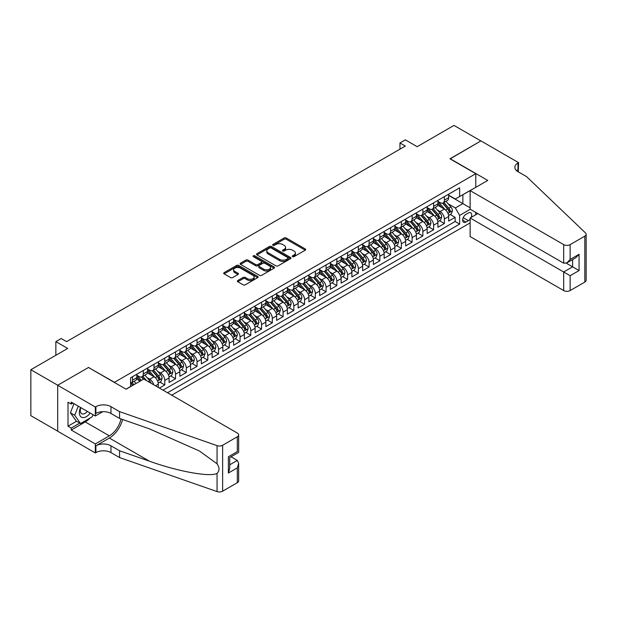 <?xml version="1.0" encoding="UTF-8"?>
<svg xmlns="http://www.w3.org/2000/svg" width="617" height="617" viewBox="0 0 617 617"><rect width="100%" height="100%" fill="white"/><g stroke="black" fill="none" stroke-linecap="round" stroke-linejoin="round"><path stroke-width="0.93" d="M292.566 256.649A1.041 0.602 0 0 0 294.047 256.649L305.261 250.178A1.496 0.864 0 0 0 305.693 249.569A1.496 0.864 0 0 0 305.261 248.96L286.257 237.992A1.496 0.864 0 0 0 284.144 237.992L272.93 244.463A1.041 0.602 0 0 0 272.629 244.887A1.041 0.602 0 0 0 272.93 245.319A1.041 0.602 0 0 0 274.411 245.319L275.861 244.479A4.774 2.761 0 0 1 282.617 244.479L284.198 245.396A4.774 2.761 0 0 1 285.602 247.34A4.774 2.761 0 0 1 284.198 249.291L282.748 250.132A1.041 0.602 0 0 0 282.439 250.556A1.041 0.602 0 0 0 282.748 250.988A1.041 0.602 0 0 0 284.229 250.988L285.679 250.147A4.774 2.761 0 0 1 292.435 250.147L294.016 251.057A4.774 2.761 0 0 1 295.412 253.009A4.774 2.761 0 0 1 294.016 254.96L292.566 255.8A1.041 0.602 0 0 0 292.257 256.225A1.041 0.602 0 0 0 292.566 256.649L292.566 255.8M237.807 280.527A1.496 0.864 0 0 0 237.375 281.136A1.496 0.864 0 0 0 237.807 281.745L243.144 284.823A1.496 0.864 0 0 0 245.25 284.823L257.705 277.627A1.496 0.864 0 0 0 258.145 277.018A1.496 0.864 0 0 0 257.705 276.408L238.71 265.441A1.496 0.864 0 0 0 236.596 265.441L224.141 272.637A1.496 0.864 0 0 0 223.701 273.246A1.496 0.864 0 0 0 224.141 273.855L230.581 277.573A1.496 0.864 0 0 0 232.694 277.573L238.023 274.496A1.496 0.864 0 0 0 238.455 273.886A1.496 0.864 0 0 0 238.023 273.277L234.83 271.434A3.995 2.306 0 0 1 233.658 269.799A3.995 2.306 0 0 1 236.126 267.67A3.995 2.306 0 0 1 240.476 268.171L252.985 275.39A3.995 2.306 0 0 1 254.15 277.018A3.995 2.306 0 0 1 251.69 279.154A3.995 2.306 0 0 1 247.34 278.653L245.25 277.449A1.496 0.864 0 0 0 243.144 277.449L237.807 280.527L237.807 281.745L243.144 278.691L243.144 277.449M88.647 367.578L114.461 382.293L475.776 173.685L449.963 158.793L480.882 140.938L453.996 125.421L417.169 146.684L405.338 139.851L399.963 142.959L405.338 146.059L66.605 341.625L61.23 338.525L55.854 341.625L55.854 355.284M88.647 367.393L57.736 385.239L30.85 369.722L67.677 348.458L55.854 341.625M275.969 265.865A1.496 0.864 0 0 0 278.082 265.865L290.53 258.677A1.496 0.864 0 0 0 290.969 258.068A1.496 0.864 0 0 0 290.53 257.459L271.534 246.492A1.496 0.864 0 0 0 269.421 246.492L256.965 253.68A1.496 0.864 0 0 0 256.533 254.289A1.496 0.864 0 0 0 256.965 254.898L275.969 265.865M253.741 256.88A1.041 0.602 0 0 1 254.806 257.027L274.102 268.164L261.662 275.344A1.496 0.864 0 0 1 259.556 275.344L240.553 264.377L240.553 263.158A1.496 0.864 0 0 0 240.121 263.767A1.496 0.864 0 0 0 240.553 264.377M240.553 263.158L245.882 260.081A1.496 0.864 0 0 1 247.995 260.081L255.7 264.531A1.496 0.864 0 0 0 257.813 264.531L261.346 262.487A1.496 0.864 0 0 0 261.785 261.878A1.496 0.864 0 0 0 261.346 261.269L253.325 256.633A1.041 0.602 0 0 1 253.024 256.209A1.041 0.602 0 0 1 253.664 255.654A1.041 0.602 0 0 1 254.806 255.785L274.118 266.937A1.496 0.864 0 0 1 274.557 267.547A1.496 0.864 0 0 1 274.118 268.156L274.118 266.937M57.682 431.152L30.85 415.665L30.85 369.722M159.41 388.07L164.785 384.962L159.888 382.139M157.782 371.419L160.482 372.984A6.085 3.509 60 0 1 164.785 380.434L169.089 377.951L169.089 382.478L175.536 378.753L170.647 375.93M168.534 365.21L171.233 366.776A6.085 3.509 60 0 1 175.536 374.226L179.84 371.743L179.84 376.27L186.288 372.545L181.398 369.722M179.292 359.001L181.992 360.567A6.085 3.509 60 0 1 186.288 368.017L190.591 365.534L190.591 370.061L197.047 366.336L192.149 363.513M190.044 352.793L192.743 354.359A6.085 3.509 60 0 1 197.047 361.809L201.343 359.325L201.343 363.853L207.798 360.127L202.908 357.305M200.795 346.584L203.494 348.15A6.085 3.509 60 0 1 207.798 355.6L212.101 353.117L212.101 357.644L218.549 353.919L213.659 351.096M211.554 340.376L214.253 341.941A6.085 3.509 60 0 1 218.549 349.392L222.853 346.908L222.853 351.435L229.308 347.71L224.411 344.888M222.305 334.175L225.004 335.733A6.085 3.509 60 0 1 229.308 343.183L233.604 340.7L233.604 345.227L240.059 341.502L235.162 338.679M233.056 327.966L235.756 329.524A6.085 3.509 60 0 1 240.059 336.975L244.363 334.491L244.363 339.018L250.81 335.293L245.921 332.47M243.808 321.758L246.507 323.316A6.085 3.509 60 0 1 250.81 330.766L255.114 328.283L255.114 332.81L261.562 329.085L256.672 326.262M254.566 315.549L257.266 317.107A6.085 3.509 60 0 1 261.562 324.557L265.865 322.074L265.865 326.601L272.321 322.876L267.423 320.053M265.318 309.341L268.017 310.899A6.085 3.509 60 0 1 272.321 318.349L276.617 315.865L276.617 320.393L283.072 316.668L278.182 313.845M276.069 303.132L278.768 304.69A6.085 3.509 60 0 1 283.072 312.14L287.375 309.657L287.375 314.184L293.823 310.459L288.933 307.636M286.828 296.924L289.527 298.481A6.085 3.509 60 0 1 293.823 305.932L298.127 303.448L298.127 307.976L304.582 304.25L299.685 301.428M297.579 290.715L300.278 292.273A6.085 3.509 60 0 1 304.582 299.723L308.878 297.24L308.878 301.767L315.333 298.042L310.436 295.219M308.33 284.506L311.03 286.064A6.085 3.509 60 0 1 315.333 293.515L319.637 291.031L319.637 295.558L326.084 291.833L321.195 289.011M319.082 278.298L321.781 279.856A6.085 3.509 60 0 1 326.084 287.306L330.388 284.823L330.388 289.35L336.836 285.625L331.946 282.802M329.84 272.089L332.54 273.647A6.085 3.509 60 0 1 336.836 281.097L341.139 278.614L341.139 283.141L347.595 279.416L342.697 276.593M340.592 265.881L343.291 267.439A6.085 3.509 60 0 1 347.595 274.889L351.891 272.405L351.891 276.933L358.346 273.208L353.456 270.385M351.343 259.672L354.042 261.23A6.085 3.509 60 0 1 358.346 268.68L362.649 266.197L362.649 270.724L369.097 266.999L364.207 264.176M362.102 253.464L364.801 255.022A6.085 3.509 60 0 1 369.097 262.472L373.401 259.988L373.401 264.516L379.856 260.79L374.959 257.968M372.853 247.255L375.552 248.813A6.085 3.509 60 0 1 379.856 256.263L384.152 253.78L384.152 258.307L390.607 254.582L385.71 251.759M383.604 241.046L386.304 242.604A6.085 3.509 60 0 1 390.607 250.055L394.911 247.571L394.911 252.098L401.358 248.381L396.469 245.551M394.356 234.838L397.055 236.396A6.085 3.509 60 0 1 401.358 243.846L405.662 241.363L405.662 245.898L412.11 242.172L407.22 239.342M405.114 228.629L407.814 230.187A6.085 3.509 60 0 1 412.11 237.638L416.413 235.154L416.413 239.689L422.869 235.964L417.971 233.133M415.866 222.421L418.565 223.979A6.085 3.509 60 0 1 422.869 231.429L427.165 228.946L427.165 233.481L433.62 229.755L428.73 226.925M426.617 216.212L429.316 217.77A6.085 3.509 60 0 1 433.62 225.22L437.923 222.737L437.923 227.272L444.371 223.547L444.371 219.012A6.085 3.509 -120 0 0 440.075 211.562L437.376 210.004M439.481 220.716L444.371 223.547M140.159 381.113L136.627 379.077M158.33 387.445L158.33 384.16A6.085 3.509 -120 0 0 154.034 376.709L147.378 372.869M153.78 384.815A6.085 3.509 60 0 0 149.73 379.193L147.031 377.627M169.089 377.951A6.085 3.509 -120 0 0 164.785 370.501L158.137 366.66M179.84 371.743A6.085 3.509 -120 0 0 175.536 364.292L168.888 360.451M190.591 365.534A6.085 3.509 -120 0 0 186.288 358.084L179.64 354.243M201.343 359.325A6.085 3.509 -120 0 0 197.047 351.875L190.391 348.034M212.101 353.117A6.085 3.509 -120 0 0 207.798 345.667L201.15 341.826M222.853 346.908A6.085 3.509 -120 0 0 218.549 339.458L211.901 335.617M233.604 340.7A6.085 3.509 -120 0 0 229.308 333.249L222.652 329.409M244.363 334.491A6.085 3.509 -120 0 0 240.059 327.041L233.411 323.2M255.114 328.283A6.085 3.509 -120 0 0 250.81 320.832L244.162 316.991M265.865 322.074A6.085 3.509 -120 0 0 261.562 314.624L254.914 310.783M276.617 315.865A6.085 3.509 -120 0 0 272.321 308.415L265.665 304.574M287.375 309.657A6.085 3.509 -120 0 0 283.072 302.207L276.424 298.366M298.127 303.448A6.085 3.509 -120 0 0 293.823 295.998L287.175 292.157M308.878 297.24A6.085 3.509 -120 0 0 304.582 289.789L297.926 285.949M319.637 291.031A6.085 3.509 -120 0 0 315.333 283.581L308.685 279.74M330.388 284.823A6.085 3.509 -120 0 0 326.084 277.372L319.436 273.532M341.139 278.614A6.085 3.509 -120 0 0 336.836 271.164L330.188 267.323M351.891 272.405A6.085 3.509 -120 0 0 347.595 264.955L340.939 261.114M362.649 266.197A6.085 3.509 -120 0 0 358.346 258.747L351.698 254.906M373.401 259.988A6.085 3.509 -120 0 0 369.097 252.538L362.449 248.697M384.152 253.78A6.085 3.509 -120 0 0 379.856 246.33L373.2 242.489M394.911 247.571A6.085 3.509 -120 0 0 390.607 240.121L383.959 236.28M405.662 241.363A6.085 3.509 -120 0 0 401.358 233.912L394.71 230.072M416.413 235.154A6.085 3.509 -120 0 0 412.11 227.704L405.462 223.863M427.165 228.946A6.085 3.509 -120 0 0 422.869 221.495L416.213 217.654M437.923 222.737A6.085 3.509 -120 0 0 433.62 215.287L426.972 211.446M471.103 217.423A4.712 2.723 120 0 0 470.709 212.757A4.712 2.723 120 0 0 468.357 212.988L465.989 214.354A4.712 2.723 120 0 0 462.912 218.511A4.712 2.723 120 0 0 463.629 222.29A4.712 2.723 120 0 0 465.989 222.051L468.357 220.685A4.712 2.723 120 0 0 470.131 219.074M171.719 395.173L470.131 222.891M475.776 173.685L475.776 187.344M475.776 212.433L475.776 214.724M167.523 392.751L459.642 224.102L459.642 215.41L455.346 207.96L448.127 203.795M126.015 389.15L130.588 386.512L130.588 377.82L459.642 187.846L459.642 196.538L471.473 189.828M470.293 209.263L459.642 215.41M136.827 375.213L138.979 376.455A6.085 3.509 60 0 0 142.018 376.756L146.322 374.272A6.085 3.509 -120 0 0 147.579 371.488L147.579 368.01M147.579 369.005L149.73 370.246A6.085 3.509 60 0 0 152.769 370.547L157.073 368.064A6.085 3.509 -120 0 0 158.33 365.279L158.33 361.809M158.33 362.796L160.482 364.038A6.085 3.509 60 0 0 163.52 364.338L167.824 361.855A6.085 3.509 -120 0 0 169.089 359.071L169.089 355.6M169.089 356.587L171.233 357.829A6.085 3.509 60 0 0 174.279 358.13L178.583 355.647A6.085 3.509 -120 0 0 179.84 352.862L179.84 349.392M179.84 350.379L181.992 351.621A6.085 3.509 60 0 0 185.031 351.921L189.334 349.438A6.085 3.509 -120 0 0 190.591 346.654L190.591 343.183M190.591 344.17L192.743 345.412A6.085 3.509 60 0 0 195.782 345.713L200.085 343.229A6.085 3.509 -120 0 0 201.343 340.445L201.343 336.975M201.343 337.962L203.494 339.203A6.085 3.509 60 0 0 206.541 339.504L210.837 337.021A6.085 3.509 -120 0 0 212.101 334.237L212.101 330.766M212.101 331.753L214.253 332.995A6.085 3.509 60 0 0 217.292 333.296L221.596 330.812A6.085 3.509 -120 0 0 222.853 328.028L222.853 324.557M222.853 325.545L225.004 326.786A6.085 3.509 60 0 0 228.043 327.087L232.347 324.604A6.085 3.509 -120 0 0 233.604 321.819L233.604 318.349M233.604 319.336L235.756 320.578A6.085 3.509 60 0 0 238.802 320.886L243.098 318.403A6.085 3.509 -120 0 0 244.363 315.611L244.363 312.14M244.363 313.127L246.507 314.369A6.085 3.509 60 0 0 249.553 314.678L253.857 312.194A6.085 3.509 -120 0 0 255.114 309.402L255.114 305.932M255.114 306.919L257.266 308.161A6.085 3.509 60 0 0 260.305 308.469L264.608 305.986A6.085 3.509 -120 0 0 265.865 303.194L265.865 299.723M265.865 300.71L268.017 301.952A6.085 3.509 60 0 0 271.056 302.261L275.359 299.777A6.085 3.509 -120 0 0 276.617 296.985L276.617 293.515M276.617 294.51L278.768 295.751A6.085 3.509 60 0 0 281.815 296.052L286.111 293.569A6.085 3.509 -120 0 0 287.375 290.784L287.375 287.306M287.375 288.301L289.527 289.543A6.085 3.509 60 0 0 292.566 289.843L296.87 287.36A6.085 3.509 -120 0 0 298.127 284.576L298.127 281.097M298.127 282.092L300.278 283.334A6.085 3.509 60 0 0 303.317 283.635L307.621 281.151A6.085 3.509 -120 0 0 308.878 278.367L308.878 274.889M308.878 275.884L311.03 277.126A6.085 3.509 60 0 0 314.076 277.426L318.372 274.943A6.085 3.509 -120 0 0 319.637 272.159L319.637 268.68M319.637 269.675L321.781 270.917A6.085 3.509 60 0 0 324.827 271.218L329.131 268.734A6.085 3.509 -120 0 0 330.388 265.95L330.388 262.472M330.388 263.467L332.54 264.708A6.085 3.509 60 0 0 335.579 265.009L339.882 262.526A6.085 3.509 -120 0 0 341.139 259.742L341.139 256.263M341.139 257.258L343.291 258.5A6.085 3.509 60 0 0 346.33 258.801L350.633 256.317A6.085 3.509 -120 0 0 351.891 253.533L351.891 250.055M351.891 251.05L354.042 252.291A6.085 3.509 60 0 0 357.089 252.592L361.385 250.109A6.085 3.509 -120 0 0 362.649 247.324L362.649 243.846M362.649 244.841L364.801 246.083A6.085 3.509 60 0 0 367.84 246.384L372.144 243.9A6.085 3.509 -120 0 0 373.401 241.116L373.401 237.638M373.401 238.632L375.552 239.874A6.085 3.509 60 0 0 378.591 240.175L382.895 237.692A6.085 3.509 -120 0 0 384.152 234.907L384.152 231.429M384.152 232.424L386.304 233.666A6.085 3.509 60 0 0 389.35 233.966L393.646 231.483A6.085 3.509 -120 0 0 394.911 228.699L394.911 225.22M394.911 226.215L397.055 227.457A6.085 3.509 60 0 0 400.101 227.758L404.405 225.274A6.085 3.509 -120 0 0 405.662 222.49L405.662 219.012M405.662 220.007L407.814 221.248A6.085 3.509 60 0 0 410.853 221.549L415.156 219.066A6.085 3.509 -120 0 0 416.413 216.282L416.413 212.803M416.413 213.798L418.565 215.04A6.085 3.509 60 0 0 421.604 215.341L425.907 212.857A6.085 3.509 -120 0 0 427.165 210.073L427.165 206.595M427.165 207.59L429.316 208.831A6.085 3.509 60 0 0 432.363 209.132L436.659 206.649A6.085 3.509 -120 0 0 437.923 203.865L437.923 200.386M163.011 390.145L455.13 221.495L455.13 217.338L448.675 221.063L448.675 216.528A6.085 3.509 -120 0 0 444.371 209.078L437.723 205.237M437.923 201.381L440.075 202.623A6.085 3.509 -120 0 0 443.114 202.924A6.085 3.509 -120 0 0 444.371 200.139L444.371 196.661M443.114 202.924L447.418 200.44A6.085 3.509 -120 0 0 448.675 197.656L448.675 194.178M132.524 376.702L132.524 380.18A6.085 3.509 60 0 1 131.267 382.964A6.085 3.509 60 0 1 130.588 383.211M131.267 382.964L135.563 380.481A6.085 3.509 -120 0 0 136.827 377.697L136.827 374.218M143.275 370.493L143.275 373.971A6.085 3.509 60 0 1 142.018 376.756M154.034 364.292L154.034 367.763A6.085 3.509 60 0 1 152.769 370.547M164.785 358.084L164.785 361.554A6.085 3.509 60 0 1 163.52 364.338M175.536 351.875L175.536 355.346A6.085 3.509 60 0 1 174.279 358.13M186.288 345.667L186.288 349.137A6.085 3.509 60 0 1 185.031 351.921M197.047 339.458L197.047 342.929A6.085 3.509 60 0 1 195.782 345.713M207.798 333.249L207.798 336.72A6.085 3.509 60 0 1 206.541 339.504M218.549 327.041L218.549 330.511A6.085 3.509 60 0 1 217.292 333.296M229.308 320.832L229.308 324.303A6.085 3.509 60 0 1 228.043 327.087M240.059 314.624L240.059 318.094A6.085 3.509 60 0 1 238.802 320.886M250.81 308.415L250.81 311.886A6.085 3.509 60 0 1 249.553 314.678M261.562 302.207L261.562 305.677A6.085 3.509 60 0 1 260.305 308.469M272.321 295.998L272.321 299.469A6.085 3.509 60 0 1 271.056 302.261M283.072 289.789L283.072 293.268A6.085 3.509 60 0 1 281.815 296.052M293.823 283.581L293.823 287.059A6.085 3.509 60 0 1 292.566 289.843M304.582 277.372L304.582 280.851A6.085 3.509 60 0 1 303.317 283.635M315.333 271.164L315.333 274.642A6.085 3.509 60 0 1 314.076 277.426M326.084 264.955L326.084 268.434A6.085 3.509 60 0 1 324.827 271.218M336.836 258.747L336.836 262.225A6.085 3.509 60 0 1 335.579 265.009M347.595 252.538L347.595 256.016A6.085 3.509 60 0 1 346.33 258.801M358.346 246.33L358.346 249.808A6.085 3.509 60 0 1 357.089 252.592M369.097 240.121L369.097 243.599A6.085 3.509 60 0 1 367.84 246.384M379.856 233.912L379.856 237.391A6.085 3.509 60 0 1 378.591 240.175M390.607 227.704L390.607 231.182A6.085 3.509 60 0 1 389.35 233.966M401.358 221.495L401.358 224.974A6.085 3.509 60 0 1 400.101 227.758M412.11 215.287L412.11 218.765A6.085 3.509 60 0 1 410.853 221.549M422.869 209.078L422.869 212.557A6.085 3.509 60 0 1 421.604 215.341M433.62 202.87L433.62 206.348A6.085 3.509 60 0 1 432.363 209.132M433.62 225.22L433.62 229.755M422.869 231.429L422.869 235.964M412.11 237.638L412.11 242.172M401.358 243.846L401.358 248.381M390.607 250.055L390.607 254.582M379.856 256.263L379.856 260.79M369.097 262.472L369.097 266.999M358.346 268.68L358.346 273.208M347.595 274.889L347.595 279.416M336.836 281.097L336.836 285.625M326.084 287.306L326.084 291.833M315.333 293.515L315.333 298.042M304.582 299.723L304.582 304.25M293.823 305.932L293.823 310.459M283.072 312.14L283.072 316.668M272.321 318.349L272.321 322.876M261.562 324.557L261.562 329.085M250.81 330.766L250.81 335.293M240.059 336.975L240.059 341.502M229.308 343.183L229.308 347.71M218.549 349.392L218.549 353.919M207.798 355.6L207.798 360.127M197.047 361.809L197.047 366.336M186.288 368.017L186.288 372.545M175.536 374.226L175.536 378.753M164.785 380.434L164.785 384.962M455.346 207.96L462.873 203.618L462.873 194.671L471.473 189.704M448.675 195.419L470.131 207.806M448.675 195.173L455.346 199.021L459.642 196.538M399.963 142.959L399.963 149.167M450.233 214.508L455.13 217.338M455.13 221.495L459.642 224.102M292.982 256.803L294.016 256.202A4.774 2.761 0 0 0 295.412 254.25L295.412 253.009M285.602 247.34L285.602 248.582A4.774 2.761 0 0 1 284.198 250.533L283.164 251.134M305.238 250.186L286.257 239.234A1.496 0.864 0 0 0 284.144 239.234L273.346 245.466M290.53 257.459L290.53 258.677L271.534 247.733A1.496 0.864 0 0 0 269.421 247.733L256.988 254.914L256.965 253.68M287.892 258.492A1.041 0.602 0 0 0 288.201 258.068A1.041 0.602 0 0 0 287.892 257.644L271.218 248.011A1.041 0.602 0 0 0 269.737 248.011L268.21 248.898A4.774 2.761 0 0 0 266.806 250.849A4.774 2.761 0 0 0 268.21 252.8L279.609 259.379A4.774 2.761 0 0 0 286.365 259.379L287.892 258.492L287.892 259.734A1.041 0.602 0 0 0 288.201 259.31L288.201 258.068M266.806 250.849L266.806 252.091A4.774 2.761 0 0 0 268.21 254.042L268.21 252.8M287.892 259.734L286.365 260.621A4.774 2.761 0 0 1 279.609 260.621L268.21 254.042M240.576 264.385L245.882 261.323L245.882 260.081M261.785 261.878L261.785 263.12A1.496 0.864 0 0 1 261.346 263.729L257.813 265.773A1.496 0.864 0 0 1 255.7 265.773L247.995 261.323A1.496 0.864 0 0 0 245.882 261.323M263.698 269.143A3.995 2.306 0 0 0 268.048 269.644A3.995 2.306 0 0 0 270.516 267.516A3.995 2.306 0 0 0 269.344 265.881L264.94 263.343A1.496 0.864 0 0 0 262.827 263.343L259.287 265.379A1.496 0.864 0 0 0 258.855 265.989A1.496 0.864 0 0 0 259.287 266.598L263.698 269.143L263.698 270.385A3.995 2.306 0 0 0 268.048 270.886A3.995 2.306 0 0 0 270.516 268.757L270.516 267.516M258.855 265.989L258.855 267.23A1.496 0.864 0 0 0 259.287 267.84L259.287 266.598M263.698 270.385L259.287 267.84M254.15 277.018L254.15 278.259A3.995 2.306 0 0 1 251.69 280.396A3.995 2.306 0 0 1 247.34 279.894L245.25 278.691A1.496 0.864 0 0 0 243.144 278.691M233.658 269.799L233.658 271.04A3.995 2.306 0 0 0 234.83 272.675L234.83 271.434M238.023 273.277L238.023 274.496L234.83 272.675M257.69 277.642L238.71 266.683A1.496 0.864 0 0 0 236.596 266.683L224.164 273.863M448.582 215.464L451.366 213.86L452.438 210.752A4.034 2.329 -120 0 0 450.873 206.973L445.952 201.281M444.973 209.472L439.142 202.723A11.63 6.718 -120 0 0 437.923 201.443M441.772 207.574L438.517 203.803A9.656 5.576 -120 0 0 437.923 203.155M442.566 203.14L447.533 208.893A4.034 2.329 60 0 1 448.975 211.67C449.577 212.479 450.009 212.233 450.263 210.929A4.034 2.329 -120 0 0 448.829 208.153L443.916 202.461M442.859 203.047L448.197 209.232A2.052 1.188 60 0 1 448.713 210.035L450.263 210.929M448.975 211.67L449.269 212.148M80.526 407.467A9.887 5.707 120 0 0 82.84 417.593A9.887 5.707 120 0 0 90.213 413.058M80.858 407.652A6.764 3.91 120 0 0 81.683 413.714A6.764 3.91 120 0 0 82.67 414.015A6.764 3.91 120 0 0 87.336 411.4M92.99 414.663L92.141 416.845L80.534 423.547L76.23 421.064L70.423 412.804L73.971 403.68M80.534 423.547L74.726 415.287L78.266 406.163M70.423 412.804L74.726 415.287M477.766 213.582L470.131 217.986L470.131 236.55L563.683 290.561L563.683 271.997L572.607 266.845L572.607 259.572M470.131 217.986L570.139 275.722L570.139 290.561L584.816 282.092L584.816 236.149A4.566 2.638 0 0 0 586.15 234.283A4.566 2.638 0 0 0 585.494 232.917L526.586 176.639L517.979 171.673A10.643 6.147 180 0 1 514.863 167.323A10.643 6.147 180 0 1 517.979 162.981L518.573 162.641L480.936 140.907L450.125 158.885M450.125 158.692L487.762 180.426L470.131 190.607L563.683 244.617A4.566 2.638 0 0 0 570.139 244.617L584.816 236.149M518.573 162.641L518.249 171.827M470.131 190.607L470.131 209.171L563.683 263.181L563.683 244.617M586.15 234.283L586.15 280.226A4.566 2.638 180 0 1 584.816 282.092M570.139 290.561A4.566 2.638 180 0 1 563.683 290.561M516.637 170.724A10.643 6.147 180 0 1 517.979 169.775L517.979 162.981M566.267 263.181L579.062 270.57L570.139 275.722M570.139 244.617L570.139 259.456L566.907 262.865L563.683 263.181M570.139 259.456L579.062 254.304L575.831 257.713L566.907 262.865M143.761 379.031L237.314 433.049A4.566 2.638 -0 0 1 238.656 434.908A4.566 2.638 -0 0 1 237.314 436.774L222.637 445.25L222.637 491.186A4.566 2.638 180 0 1 217.053 491.579L119.567 457.567L110.96 452.6A10.643 6.147 -0 0 0 95.905 452.6L95.319 452.947L57.682 431.214L57.682 385.27L88.486 367.485L126.123 389.219L143.761 379.031M119.567 457.567L119.567 450.772L149.461 461.2C178.028 471.496 209.95 477.265 217.053 473.416C219.644 470.763 219.644 467.563 217.053 463.807L199.515 451.058L149.461 428.854L119.567 418.426L110.96 413.459A10.643 6.147 -0 0 0 95.905 413.459L95.905 406.665L95.319 407.004L57.682 385.27M119.567 418.426L119.567 411.632L110.96 406.665A10.643 6.147 -0 0 0 95.905 406.665M149.461 461.2L109.348 438.047L95.905 445.806A10.643 6.147 -0 0 1 110.96 445.806L119.567 450.772M237.314 482.718L237.314 467.879L238.656 463.382L238.656 480.851A4.566 2.638 180 0 1 237.314 482.718L222.637 491.186M217.053 463.807L217.053 445.636L119.567 411.632M90.005 418.079A17.106 9.88 -60 0 1 85.262 421.935L71.233 430.034L71.233 428.051L79.778 423.115M72.953 403.094L71.233 404.081L68.001 402.222L68.001 426.185L71.233 428.051M71.233 404.081L71.233 402.099L95.319 416.005L95.319 407.004M95.319 452.947L95.319 443.947L109.348 435.841A17.106 9.88 120 0 0 120.994 418.928M71.233 430.034L95.319 443.947M231.02 456.788L237.314 460.429L238.656 463.382M109.348 438.047A19.806 11.438 120 0 0 122.598 419.483M102.823 411.67L95.319 416.005M217.053 445.636A4.566 2.638 -0 0 0 222.637 445.25M68.001 426.185L76.554 421.249M237.314 467.879L228.39 473.031L229.725 468.534L229.725 457.536L238.656 452.384L238.656 434.908M228.39 473.031L228.39 456.765C230.133 457.768 230.133 457.768 228.39 456.765L237.314 451.613C239.057 452.616 239.057 452.616 237.314 451.613L237.314 436.774M437.831 221.673L440.607 220.068L441.687 216.96A4.034 2.329 -120 0 0 440.114 213.181L435.201 207.489M434.221 215.68L428.391 208.932A11.63 6.718 -120 0 0 427.165 207.651M431.021 213.783L427.766 210.011A9.656 5.576 -120 0 0 427.165 209.364M431.815 209.348L436.782 215.102A4.034 2.329 60 0 1 438.217 217.878C438.826 218.688 439.258 218.441 439.512 217.138A4.034 2.329 -120 0 0 438.07 214.361L433.157 208.669M432.108 209.256L437.445 215.441A2.052 1.188 60 0 1 437.962 216.243L439.512 217.138M438.217 217.878L438.51 218.356M427.08 227.881L429.856 226.277L430.928 223.169A4.034 2.329 -120 0 0 429.363 219.39L424.45 213.698M423.463 221.889L417.64 215.14A11.63 6.718 -120 0 0 416.413 213.86M420.27 219.991L417.007 216.22A9.656 5.576 -120 0 0 416.413 215.572M421.056 215.557L426.031 221.31A4.034 2.329 60 0 1 427.465 224.087C428.075 224.897 428.499 224.65 428.753 223.346A4.034 2.329 -120 0 0 427.319 220.57L422.406 214.878M421.349 215.464L426.694 221.65A2.052 1.188 60 0 1 427.211 222.452L428.753 223.346M427.465 224.087L427.758 224.565M416.321 234.09L419.105 232.486L420.177 229.377A4.034 2.329 -120 0 0 418.611 225.598L413.698 219.907M412.711 228.097L406.881 221.349A11.63 6.718 -120 0 0 405.662 220.068M409.518 226.2L406.256 222.428A9.656 5.576 -120 0 0 405.662 221.781M410.305 221.765L415.272 227.519A4.034 2.329 60 0 1 416.714 230.295C417.316 231.105 417.748 230.858 418.002 229.547A4.034 2.329 -120 0 0 416.568 226.778L411.655 221.087M410.598 221.673L415.935 227.858A2.052 1.188 60 0 1 416.452 228.66L418.002 229.547M416.714 230.295L417.007 230.773M405.57 240.298L408.346 238.694L409.426 235.586A4.034 2.329 -120 0 0 407.852 231.807L402.94 226.115M401.96 234.306L396.129 227.557A11.63 6.718 -120 0 0 394.911 226.277M398.759 232.408L395.505 228.637A9.656 5.576 -120 0 0 394.911 227.989M399.554 227.974L404.521 233.727A4.034 2.329 60 0 1 405.955 236.504C406.564 237.314 406.996 237.067 407.251 235.756A4.034 2.329 -120 0 0 405.809 232.987L400.896 227.295M399.847 227.881L405.184 234.067A2.052 1.188 60 0 1 405.701 234.869L407.251 235.756M405.955 236.504L406.248 236.982M394.818 246.507L397.595 244.903L398.675 241.795A4.034 2.329 -120 0 0 397.101 238.015L392.188 232.324M391.201 240.514L385.378 233.766A11.63 6.718 -120 0 0 384.152 232.486M388.008 238.617L384.746 234.846A9.656 5.576 -120 0 0 384.152 234.198M388.795 234.182L393.769 239.936A4.034 2.329 60 0 1 395.204 242.712C395.813 243.522 396.237 243.275 396.492 241.964A4.034 2.329 -120 0 0 395.057 239.188L390.145 233.504M389.088 234.09L394.433 240.275A2.052 1.188 60 0 1 394.949 241.077L396.492 241.964M395.204 242.712L395.497 243.191M384.067 252.715L386.844 251.111L387.916 248.003A4.034 2.329 -120 0 0 386.35 244.224L381.437 238.532M380.45 246.723L374.627 239.974A11.63 6.718 -120 0 0 373.401 238.694M377.257 244.826L373.995 241.054A9.656 5.576 -120 0 0 373.401 240.406M378.044 240.391L383.018 246.144A4.034 2.329 60 0 1 384.453 248.921C385.054 249.731 385.486 249.484 385.741 248.173A4.034 2.329 -120 0 0 384.306 245.396L379.393 239.712M378.337 240.298L383.674 246.476A2.052 1.188 60 0 1 384.198 247.286L385.741 248.173M384.453 248.921L384.746 249.399M373.308 258.924L376.092 257.32L377.164 254.212A4.034 2.329 -120 0 0 375.591 250.433L370.678 244.741M369.699 252.931L363.868 246.183A11.63 6.718 -120 0 0 362.649 244.903M366.498 251.034L363.243 247.263A9.656 5.576 -120 0 0 362.649 246.615M367.292 246.599L372.259 252.353A4.034 2.329 60 0 1 373.701 255.13C374.303 255.939 374.735 255.693 374.989 254.381A4.034 2.329 -120 0 0 373.555 251.605L368.642 245.921M367.585 246.507L372.923 252.685A2.052 1.188 60 0 1 373.439 253.494L374.989 254.381M373.701 255.13L373.995 255.608M362.557 265.133L365.333 263.528L366.413 260.42A4.034 2.329 -120 0 0 364.84 256.641L359.927 250.949M358.947 259.14L353.117 252.392A11.63 6.718 -120 0 0 351.891 251.111M355.747 257.243L352.492 253.471A9.656 5.576 -120 0 0 351.891 252.823M356.541 252.808L361.508 258.562A4.034 2.329 60 0 1 362.943 261.338C363.552 262.148 363.984 261.901 364.238 260.59A4.034 2.329 -120 0 0 362.796 257.813L357.883 252.129M356.834 252.715L362.171 258.893A2.052 1.188 60 0 1 362.688 259.703L364.238 260.59M362.943 261.338L363.236 261.816M351.806 271.341L354.582 269.737L355.654 266.629A4.034 2.329 -120 0 0 354.089 262.842L349.176 257.158M348.189 265.349L342.366 258.6A11.63 6.718 -120 0 0 341.139 257.32M344.996 263.451L341.733 259.68A9.656 5.576 -120 0 0 341.139 259.032M345.782 259.017L350.757 264.77A4.034 2.329 60 0 1 352.191 267.547C352.801 268.356 353.225 268.11 353.479 266.799A4.034 2.329 -120 0 0 352.045 264.022L347.132 258.338M346.075 258.924L351.42 265.102A2.052 1.188 60 0 1 351.937 265.912L353.479 266.799M352.191 267.547L352.484 268.025M341.047 277.55L343.831 275.946L344.903 272.837A4.034 2.329 -120 0 0 343.337 269.051L338.425 263.366M337.437 271.557L331.607 264.809A11.63 6.718 -120 0 0 330.388 263.528M334.244 269.66L330.982 265.888A9.656 5.576 -120 0 0 330.388 265.241M335.031 265.225L339.998 270.979A4.034 2.329 60 0 1 341.44 273.755C342.042 274.565 342.474 274.318 342.728 273.007A4.034 2.329 -120 0 0 341.294 270.231L336.381 264.546M335.324 265.133L340.661 271.31A2.052 1.188 60 0 1 341.178 272.12L342.728 273.007M341.44 273.755L341.733 274.233M330.296 283.758L333.072 282.154L334.152 279.046A4.034 2.329 -120 0 0 332.578 275.259L327.666 269.575M326.686 277.766L320.855 271.017A11.63 6.718 -120 0 0 319.637 269.737M323.485 275.868L320.231 272.097A9.656 5.576 -120 0 0 319.637 271.449M324.28 271.434L329.247 277.187A4.034 2.329 60 0 1 330.681 279.964C331.29 280.774 331.722 280.527 331.977 279.216A4.034 2.329 -120 0 0 330.535 276.439L325.622 270.755M324.573 271.341L329.91 277.519A2.052 1.188 60 0 1 330.427 278.329L331.977 279.216M330.681 279.964L330.974 280.442M319.544 289.967L322.321 288.363L323.401 285.255A4.034 2.329 -120 0 0 321.827 281.468L316.914 275.784M315.927 283.974L310.104 277.226A11.63 6.718 -120 0 0 308.878 275.946M312.734 282.077L309.472 278.306A9.656 5.576 -120 0 0 308.878 277.658M313.521 277.642L318.495 283.396A4.034 2.329 60 0 1 319.93 286.172C320.539 286.982 320.963 286.735 321.218 285.424A4.034 2.329 -120 0 0 319.783 282.648L314.871 276.964M313.814 277.55L319.159 283.727A2.052 1.188 60 0 1 319.675 284.537L321.218 285.424M319.93 286.172L320.223 286.65M308.793 296.175L311.57 294.571L312.642 291.463A4.034 2.329 -120 0 0 311.076 287.676L306.163 281.992M305.176 290.183L299.353 283.434A11.63 6.718 -120 0 0 298.127 282.154M301.983 288.286L298.721 284.514A9.656 5.576 -120 0 0 298.127 283.866M302.77 283.851L307.744 289.604A4.034 2.329 60 0 1 309.179 292.381C309.78 293.191 310.212 292.944 310.467 291.633A4.034 2.329 -120 0 0 309.032 288.856L304.119 283.172M303.063 283.758L308.4 289.936A2.052 1.188 60 0 1 308.924 290.746L310.467 291.633M309.179 292.381L309.472 292.859M298.034 302.384L300.818 300.78L301.89 297.672A4.034 2.329 -120 0 0 300.317 293.885L295.404 288.201M294.425 296.391L288.594 289.643A11.63 6.718 -120 0 0 287.375 288.363M291.224 294.494L287.969 290.723A9.656 5.576 -120 0 0 287.375 290.075M292.018 290.059L296.985 295.813A4.034 2.329 60 0 1 298.427 298.589C299.029 299.399 299.461 299.152 299.715 297.841A4.034 2.329 -120 0 0 298.281 295.065L293.368 289.381M292.311 289.967L297.649 296.145A2.052 1.188 60 0 1 298.165 296.947L299.715 297.841M298.427 298.589L298.721 299.068M287.283 308.593L290.059 306.988L291.139 303.88A4.034 2.329 -120 0 0 289.566 300.093L284.653 294.409M283.673 302.6L277.843 295.851A11.63 6.718 -120 0 0 276.617 294.571M280.473 300.703L277.218 296.931A9.656 5.576 -120 0 0 276.617 296.283M281.267 296.268L286.234 302.022A4.034 2.329 60 0 1 287.669 304.798C288.278 305.608 288.71 305.361 288.964 304.05A4.034 2.329 -120 0 0 287.522 301.273L282.609 295.589M281.56 296.175L286.897 302.353A2.052 1.188 60 0 1 287.414 303.155L288.964 304.05M287.669 304.798L287.962 305.276M276.532 314.801L279.308 313.197L280.38 310.089A4.034 2.329 -120 0 0 278.815 306.302L273.902 300.618M272.915 308.808L267.092 302.06A11.63 6.718 -120 0 0 265.865 300.78M269.722 306.911L266.459 303.14A9.656 5.576 -120 0 0 265.865 302.492M270.508 302.477L275.483 308.23A4.034 2.329 60 0 1 276.917 311.007C277.527 311.816 277.951 311.57 278.205 310.258A4.034 2.329 -120 0 0 276.771 307.482L271.858 301.798M270.801 302.384L276.146 308.562A2.052 1.188 60 0 1 276.663 309.364L278.205 310.258M276.917 311.007L277.21 311.485M265.773 321.01L268.557 319.405L269.629 316.297A4.034 2.329 -120 0 0 268.063 312.51L263.15 306.826M262.163 315.017L256.333 308.269A11.63 6.718 -120 0 0 255.114 306.988M258.97 313.12L255.708 309.348A9.656 5.576 -120 0 0 255.114 308.701M259.757 308.685L264.724 314.439A4.034 2.329 60 0 1 266.166 317.215C266.768 318.025 267.2 317.778 267.454 316.467A4.034 2.329 -120 0 0 266.02 313.691L261.107 308.006M260.05 308.593L265.387 314.77A2.052 1.188 60 0 1 265.904 315.572L267.454 316.467M266.166 317.215L266.459 317.693M255.022 327.218L257.798 325.614L258.878 322.506A4.034 2.329 -120 0 0 257.304 318.719L252.392 313.035M251.412 321.226L245.581 314.477A11.63 6.718 -120 0 0 244.363 313.197M248.211 319.328L244.957 315.557A9.656 5.576 -120 0 0 244.363 314.909M249.006 314.894L253.973 320.647A4.034 2.329 60 0 1 255.407 323.424C256.016 324.233 256.448 323.987 256.703 322.676A4.034 2.329 -120 0 0 255.261 319.899L250.348 314.215M249.299 314.801L254.636 320.979A2.052 1.188 60 0 1 255.153 321.781L256.703 322.676M255.407 323.424L255.7 323.902M244.27 333.427L247.047 331.815L248.127 328.714A4.034 2.329 -120 0 0 246.553 324.928L241.64 319.244M240.653 327.434L234.83 320.686A11.63 6.718 -120 0 0 233.604 319.405M237.46 325.537L234.198 321.765A9.656 5.576 -120 0 0 233.604 321.118M238.247 321.102L243.221 326.856A4.034 2.329 60 0 1 244.656 329.632C245.265 330.442 245.689 330.195 245.944 328.884A4.034 2.329 -120 0 0 244.509 326.108L239.597 320.424M238.54 321.01L243.885 327.187A2.052 1.188 60 0 1 244.401 327.989L245.944 328.884M244.656 329.632L244.949 330.11M233.519 339.628L236.296 338.023L237.368 334.923A4.034 2.329 -120 0 0 235.802 331.136L230.889 325.452M229.902 333.643L224.079 326.894A11.63 6.718 -120 0 0 222.853 325.614M226.709 331.745L223.447 327.974A9.656 5.576 -120 0 0 222.853 327.326M227.496 327.311L232.47 333.064A4.034 2.329 60 0 1 233.905 335.841C234.506 336.651 234.938 336.404 235.193 335.093A4.034 2.329 -120 0 0 233.758 332.316L228.845 326.632M227.789 327.218L233.126 333.396A2.052 1.188 60 0 1 233.65 334.198L235.193 335.093M233.905 335.841L234.198 336.319M222.76 345.836L225.544 344.232L226.616 341.132A4.034 2.329 -120 0 0 225.043 337.345L220.13 331.661M219.151 339.851L213.32 333.103A11.63 6.718 -120 0 0 212.101 331.823M215.95 337.954L212.695 334.183A9.656 5.576 -120 0 0 212.101 333.535M216.744 333.519L221.711 339.273A4.034 2.329 60 0 1 223.153 342.049C223.755 342.859 224.187 342.612 224.441 341.301A4.034 2.329 -120 0 0 223.007 338.525L218.094 332.841M217.037 333.427L222.375 339.605A2.052 1.188 60 0 1 222.891 340.407L224.441 341.301M223.153 342.049L223.447 342.528M212.009 352.045L214.785 350.441L215.865 347.34A4.034 2.329 -120 0 0 214.292 343.553L209.379 337.869M208.392 346.06L202.569 339.311A11.63 6.718 -120 0 0 201.343 338.031M205.199 344.163L201.944 340.391A9.656 5.576 -120 0 0 201.343 339.743M205.993 339.728L210.96 345.481A4.034 2.329 60 0 1 212.395 348.258C213.004 349.068 213.436 348.821 213.69 347.51A4.034 2.329 -120 0 0 212.248 344.733L207.335 339.049M206.279 339.635L211.623 345.813A2.052 1.188 60 0 1 212.14 346.615L213.69 347.51M212.395 348.258L212.688 348.736M201.258 358.253L204.034 356.649L205.106 353.549A4.034 2.329 -120 0 0 203.541 349.762L198.628 344.078M197.641 352.268L191.818 345.52A11.63 6.718 -120 0 0 190.591 344.24M194.448 350.371L191.185 346.6A9.656 5.576 -120 0 0 190.591 345.952M195.234 345.936L200.209 351.69A4.034 2.329 60 0 1 201.643 354.466C202.245 355.276 202.677 355.03 202.931 353.718A4.034 2.329 -120 0 0 201.497 350.942L196.584 345.258M195.527 345.844L200.872 352.022A2.052 1.188 60 0 1 201.389 352.824L202.931 353.718M201.643 354.466L201.936 354.945M190.499 364.462L193.283 362.858L194.355 359.757A4.034 2.329 -120 0 0 192.789 355.97L187.876 350.286M186.889 358.477L181.059 351.729A11.63 6.718 -120 0 0 179.84 350.448M183.696 356.58L180.434 352.808A9.656 5.576 -120 0 0 179.84 352.16M184.483 352.145L189.45 357.899A4.034 2.329 60 0 1 190.892 360.675C191.494 361.485 191.926 361.238 192.18 359.927A4.034 2.329 -120 0 0 190.746 357.15L185.833 351.466M184.776 352.052L190.113 358.23A2.052 1.188 60 0 1 190.63 359.032L192.18 359.927M190.892 360.675L191.185 361.153M179.748 370.67L182.524 369.066L183.604 365.966A4.034 2.329 -120 0 0 182.03 362.179L177.118 356.495M176.138 364.686L170.307 357.937A11.63 6.718 -120 0 0 169.089 356.657M172.937 362.788L169.683 359.017A9.656 5.576 -120 0 0 169.089 358.369M173.732 358.354L178.699 364.107A4.034 2.329 60 0 1 180.133 366.884C180.742 367.693 181.174 367.447 181.429 366.136A4.034 2.329 -120 0 0 179.987 363.359L175.074 357.675M174.025 358.261L179.362 364.439A2.052 1.188 60 0 1 179.879 365.241L181.429 366.136M180.133 366.884L180.426 367.362M168.996 376.879L171.773 375.275L172.853 372.174A4.034 2.329 -120 0 0 171.279 368.388L166.366 362.703M165.379 370.894L159.556 364.146A11.63 6.718 -120 0 0 158.33 362.865M162.186 368.997L158.924 365.225A9.656 5.576 -120 0 0 158.33 364.578M162.973 364.562L167.947 370.316A4.034 2.329 60 0 1 169.382 373.092C169.991 373.902 170.415 373.655 170.67 372.344A4.034 2.329 -120 0 0 169.235 369.568L164.323 363.883M163.266 364.47L168.611 370.647A2.052 1.188 60 0 1 169.127 371.449L170.67 372.344M169.382 373.092L169.675 373.57M158.245 383.088L161.022 381.483L162.094 378.383A4.034 2.329 -120 0 0 160.528 374.596L155.615 368.912M154.628 377.103L148.805 370.354A11.63 6.718 -120 0 0 147.579 369.074M151.435 375.205L148.173 371.434A9.656 5.576 -120 0 0 147.579 370.786M152.222 370.771L157.196 376.524A4.034 2.329 60 0 1 158.631 379.301C159.232 380.111 159.664 379.864 159.919 378.553A4.034 2.329 -120 0 0 158.484 375.776L153.571 370.092M152.515 370.678L157.852 376.856A2.052 1.188 60 0 1 158.368 377.658L159.919 378.553M158.631 379.301L158.924 379.779M151.134 383.288A4.034 2.329 -120 0 0 149.769 380.805L144.856 375.121M141.37 380.411L138.046 376.563A11.63 6.718 -120 0 0 136.827 375.283M140.329 381.013L137.421 377.643A9.656 5.576 -120 0 0 136.827 376.995M146.591 380.666L142.812 376.301M141.763 376.887L143.668 379.085M141.47 376.979L143.414 379.231M135.995 383.519L134.105 381.329M133.951 384.692L132.061 382.509M131.005 383.095L132.91 385.293M130.719 383.188L132.663 385.44M49.669 358.855L51.882 357.582M149.73 379.193L154.034 376.709M160.482 372.984L164.785 370.501M171.233 366.776L175.536 364.292M181.992 360.567L186.288 358.084M192.743 354.359L197.047 351.875M203.494 348.15L207.798 345.667M214.253 341.941L218.549 339.458M225.004 335.733L229.308 333.249M235.756 329.524L240.059 327.041M246.507 323.316L250.81 320.832M257.266 317.107L261.562 314.624M268.017 310.899L272.321 308.415M278.768 304.69L283.072 302.207M289.527 298.481L293.823 295.998M300.278 292.273L304.582 289.789M311.03 286.064L315.333 283.581M321.781 279.856L326.084 277.372M332.54 273.647L336.836 271.164M343.291 267.439L347.595 264.955M354.042 261.23L358.346 258.747M364.801 255.022L369.097 252.538M375.552 248.813L379.856 246.33M386.304 242.604L390.607 240.121M397.055 236.396L401.358 233.912M407.814 230.187L412.11 227.704M418.565 223.979L422.869 221.495M429.316 217.77L433.62 215.287M440.075 211.562L444.371 209.078M444.371 200.139L448.675 197.656M132.524 380.18L136.827 377.697M143.275 373.971L147.579 371.488M154.034 367.763L158.33 365.279M164.785 361.554L169.089 359.071M175.536 355.346L179.84 352.862M186.288 349.137L190.591 346.654M197.047 342.929L201.343 340.445M207.798 336.72L212.101 334.237M218.549 330.511L222.853 328.028M229.308 324.303L233.604 321.819M240.059 318.094L244.363 315.611M250.81 311.886L255.114 309.402M261.562 305.677L265.865 303.194M272.321 299.469L276.617 296.985M283.072 293.268L287.375 290.784M293.823 287.059L298.127 284.576M304.582 280.851L308.878 278.367M315.333 274.642L319.637 272.159M326.084 268.434L330.388 265.95M336.836 262.225L341.139 259.742M347.595 256.016L351.891 253.533M358.346 249.808L362.649 247.324M369.097 243.599L373.401 241.116M379.856 237.391L384.152 234.907M390.607 231.182L394.911 228.699M401.358 224.974L405.662 222.49M412.11 218.765L416.413 216.282M422.869 212.557L427.165 210.073M433.62 206.348L437.923 203.865M444.371 219.012L448.675 216.528M155.484 385.802L158.33 384.16M463.197 217.708L468.357 220.685M462.657 220.13L465.989 222.051M294.016 256.202L294.016 254.96M282.748 250.988L282.748 250.132M284.198 250.533L284.198 249.291M272.93 245.319L272.93 244.463M284.144 239.234L284.144 237.992M286.257 239.234L286.257 237.992M305.261 250.178L305.261 248.96M269.421 247.733L269.421 246.492M271.534 247.733L271.534 246.492M279.609 260.621L279.609 259.379M286.365 260.621L286.365 259.379M247.995 261.323L247.995 260.081M255.7 265.773L255.7 264.531M257.813 265.773L257.813 264.531M261.346 263.729L261.346 262.487M254.806 257.027L254.806 255.785M245.25 278.691L245.25 277.449M247.34 279.894L247.34 278.653M224.141 273.855L224.141 272.637M236.596 266.683L236.596 265.441M238.71 266.683L238.71 265.441M257.705 277.627L257.705 276.408M447.973 213.397L452.415 210.829M439.142 202.723L439.697 202.407M448.829 208.153L450.873 206.973M445.613 210.004L447.533 208.893M579.062 254.304L579.062 270.57M110.96 413.459L110.96 406.665M110.96 445.806L110.96 452.6M217.053 491.579L217.053 473.416M95.905 445.806L95.905 452.6M85.262 421.935L109.348 435.841M229.725 464.809L237.314 460.429M437.214 219.606L441.656 217.037M428.391 208.932L428.946 208.615M438.07 214.361L440.114 213.181M434.862 216.212L436.782 215.102M426.463 225.814L430.905 223.246M417.64 215.14L418.195 214.824M427.319 220.57L429.363 219.39M424.103 222.421L426.031 221.31M415.711 232.023L420.154 229.455M406.881 221.349L407.436 221.033M416.568 226.778L418.611 225.598M413.351 228.629L415.272 227.519M404.953 238.231L409.395 235.663M396.129 227.557L396.685 227.241M405.809 232.987L407.852 231.807M402.6 234.838L404.521 233.727M394.201 244.44L398.644 241.872M385.378 233.766L385.933 233.45M395.057 239.188L397.101 238.015M391.849 241.046L393.769 239.936M383.45 250.649L387.892 248.08M374.627 239.974L375.175 239.658M384.306 245.396L386.35 244.224M381.09 247.255L383.018 246.144M372.699 256.857L377.141 254.289M363.868 246.183L364.423 245.867M373.555 251.605L375.591 250.433M370.339 253.464L372.259 252.353M361.94 263.066L366.382 260.497M353.117 252.392L353.672 252.075M362.796 257.813L364.84 256.641M359.588 259.672L361.508 258.562M351.189 269.274L355.631 266.706M342.366 258.6L342.921 258.284M352.045 264.022L354.089 262.842M348.829 265.881L350.757 264.77M340.437 275.483L344.88 272.915M331.607 264.809L332.162 264.492M341.294 270.231L343.337 269.051M338.077 272.089L339.998 270.979M329.679 281.691L334.121 279.123M320.855 271.017L321.411 270.701M330.535 276.439L332.578 275.259M327.326 278.298L329.247 277.187M318.927 287.9L323.37 285.332M310.104 277.226L310.659 276.91M319.783 282.648L321.827 281.468M316.575 284.506L318.495 283.396M308.176 294.108L312.618 291.54M299.353 283.434L299.901 283.118M309.032 288.856L311.076 287.676M305.816 290.715L307.744 289.604M297.425 300.317L301.867 297.749M288.594 289.643L289.149 289.327M298.281 295.065L300.317 293.885M295.065 296.924L296.985 295.813M286.666 306.526L291.108 303.957M277.843 295.851L278.398 295.535M287.522 301.273L289.566 300.093M284.314 303.132L286.234 302.022M275.915 312.734L280.357 310.166M267.092 302.06L267.647 301.736M276.771 307.482L278.815 306.302M273.555 309.341L275.483 308.23M265.163 318.943L269.606 316.374M256.333 308.269L256.888 307.945M266.02 313.691L268.063 312.51M262.803 315.549L264.724 314.439M254.405 325.151L258.847 322.583M245.581 314.477L246.137 314.153M255.261 319.899L257.304 318.719M252.052 321.758L253.973 320.647M243.653 331.36L248.096 328.792M234.83 320.686L235.385 320.362M244.509 326.108L246.553 324.928M241.301 327.966L243.221 326.856M232.902 337.568L237.344 335M224.079 326.894L224.627 326.57M233.758 332.316L235.802 331.136M230.542 334.175L232.47 333.064M222.151 343.777L226.593 341.209M213.32 333.103L213.875 332.779M223.007 338.525L225.043 337.345M219.791 340.383L221.711 339.273M211.392 349.986L215.834 347.417M202.569 339.311L203.124 338.988M212.248 344.733L214.292 343.553M209.04 346.592L210.96 345.481M200.641 356.194L205.083 353.626M191.818 345.52L192.373 345.196M201.497 350.942L203.541 349.762M198.281 352.801L200.209 351.69M189.889 362.395L194.332 359.834M181.059 351.729L181.614 351.405M190.746 357.15L192.789 355.97M187.529 359.009L189.45 357.899M179.131 368.604L183.573 366.043M170.307 357.937L170.863 357.613M179.987 363.359L182.03 362.179M176.778 365.218L178.699 364.107M168.379 374.812L172.822 372.252M159.556 364.146L160.112 363.822M169.235 369.568L171.279 368.388M166.027 371.426L167.947 370.316M157.628 381.021L162.07 378.46M148.805 370.354L149.353 370.03M158.484 375.776L160.528 374.596M155.268 377.635L157.196 376.524M138.046 376.563L138.601 376.239M148.304 381.653L149.769 380.805"/></g></svg>
